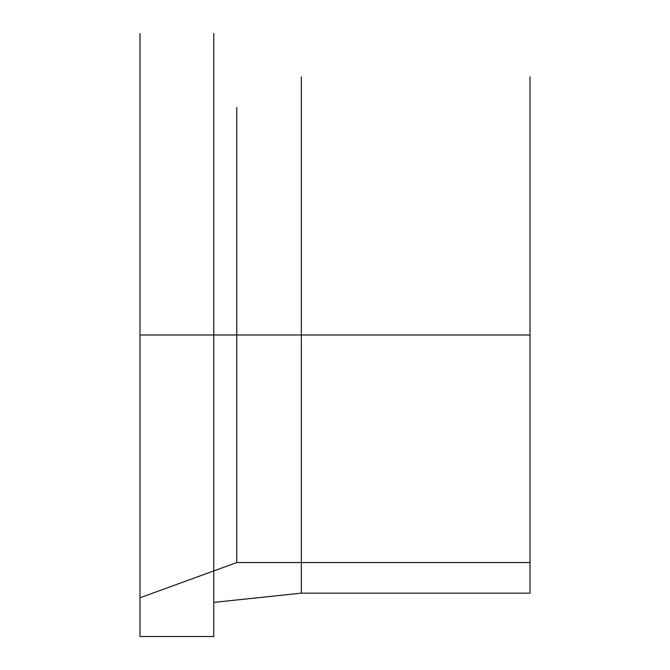 <?xml version="1.0" encoding="UTF-8"?>
<svg xmlns="http://www.w3.org/2000/svg" width="670" height="670" viewBox="0 0 670 670"><rect width="100%" height="100%" fill="white"/><g stroke="black" fill="none" stroke-linecap="round" stroke-linejoin="round"><path stroke-width="1" d="M139.996 335L213.755 335L213.755 33.5L213.755 636.5L213.755 335L301.349 335L301.349 76.832L301.349 335L139.996 335L236.761 335L236.761 107.443L236.761 335L530.004 335L301.349 335L301.349 593.168L301.349 335L530.004 335L530.004 107.443L530.004 593.168L530.004 76.832L530.004 562.557L530.004 335L236.761 335L236.761 562.557L236.761 335L139.996 335L139.996 636.5L139.996 33.5L139.996 335L178.413 335M139.996 597.774L139.996 636.5L213.755 636.5L213.755 602.389L301.349 593.168L530.004 593.168L530.004 562.557L236.761 562.557L139.996 597.774"/></g></svg>
